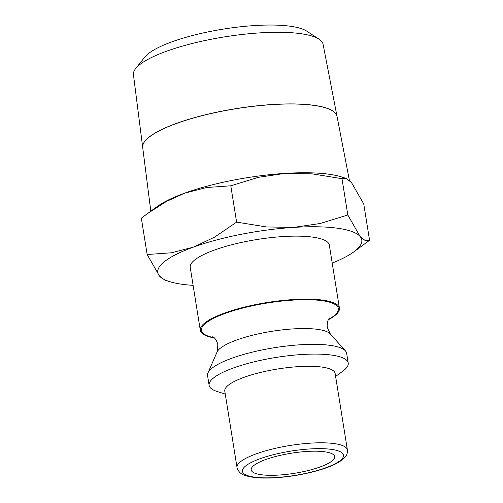 <?xml version="1.0" encoding="UTF-8"?>
<svg xmlns="http://www.w3.org/2000/svg" width="503" height="503" viewBox="0 0 503 503"><rect width="100%" height="100%" fill="white"/><g stroke="black" fill="none" stroke-linecap="round" stroke-linejoin="round"><path stroke-width="0.75" d="M214.441 337.978A70.433 16.957 -9.1 0 1 200.32 330.389A70.433 16.957 -9.1 0 1 204.205 323.448A70.433 16.957 -9.1 0 1 280.253 300.719A70.433 16.957 -9.1 0 1 339.412 308.106A70.433 16.957 -9.1 0 1 335.526 315.048A70.433 16.957 -9.1 0 1 328.371 319.726M339.412 308.106L329.327 245.106A70.433 16.957 170.9 0 0 270.161 237.712A70.433 16.957 170.9 0 0 194.114 260.447A70.433 16.957 170.9 0 0 190.228 267.389L200.32 330.389M225.262 394.088L217.019 391.447A70.433 16.957 -9.1 0 1 209.122 385.336L207.563 375.59A70.433 16.957 -9.1 0 1 207.965 372.912A70.433 16.957 -9.1 0 1 211.449 368.655A70.433 16.957 -9.1 0 1 282.202 346.567A70.433 16.957 -9.1 0 1 345.435 350.893A70.433 16.957 -9.1 0 1 346.655 353.307L348.214 363.053A70.433 16.957 -9.1 0 1 344.329 369.994A70.433 16.957 -9.1 0 1 342.625 371.327L335.614 376.414M209.122 385.336A70.433 16.957 -9.1 0 1 213.008 378.401A70.433 16.957 -9.1 0 1 289.049 355.665A70.433 16.957 -9.1 0 1 348.214 363.053M227.865 385.581A55.877 13.449 -9.1 0 1 288.194 367.548A55.877 13.449 -9.1 0 1 335.13 373.415L347.384 449.915A55.877 13.449 -9.1 0 0 310.521 443.149A55.877 13.449 -9.1 0 0 240.12 462.087A55.877 13.449 -9.1 0 0 237.039 467.589L224.784 391.089A55.877 13.449 -9.1 0 1 227.865 385.581M193.108 285.352A103.304 24.867 -9.1 0 1 169.354 281.548A103.304 24.867 -9.1 0 1 159.451 276.009A103.304 24.867 -9.1 0 1 163.475 262.409A103.304 24.867 -9.1 0 1 193.303 247.162L171.41 252.795L147.159 254.518L141.343 218.201L147.687 213.435L166.386 201.483L184.651 193.158L206.544 187.525L230.795 185.802L258.542 177.282L284.981 173.403A103.304 24.867 -9.1 0 1 341.55 176.943L346.108 178.402L351.452 182.482L363.744 203.973L369.56 240.289L364.996 240.409L360.104 236.485A103.304 24.867 -9.1 0 1 356.08 250.085A103.304 24.867 -9.1 0 1 353.578 252.041A103.304 24.867 -9.1 0 1 332.2 263.069M147.687 213.435L157.326 206.45A103.304 24.867 -9.1 0 1 184.651 193.158A103.304 24.867 -9.1 0 1 284.981 173.403L312.111 173.856L341.996 178.684L346.108 178.402M142.701 147.423A98.393 23.685 -9.1 0 1 142.695 147.379L133.44 74.708A96.035 23.119 -9.1 0 1 135.684 68.54A96.035 23.119 -9.1 0 1 138.765 65.428A96.035 23.119 -9.1 0 1 230.229 36.015A96.035 23.119 -9.1 0 1 319.034 39.177A96.035 23.119 -9.1 0 1 323.089 44.333L336.997 116.256A98.393 23.685 -9.1 0 1 337.01 116.3M135.684 68.54L144.864 57.046A84.787 20.409 -9.1 0 1 147.58 54.299A84.787 20.409 -9.1 0 1 228.331 28.331A84.787 20.409 -9.1 0 1 306.723 31.123L319.034 39.177M349.403 180.388L337.016 116.344A98.399 23.685 170.9 0 0 254.021 106.24A98.399 23.685 170.9 0 0 148.159 137.96A98.399 23.685 170.9 0 0 142.701 147.467L150.812 211.172M142.695 147.379A98.393 23.685 -9.1 0 1 148.146 137.866A98.393 23.685 -9.1 0 1 254.009 106.152A98.393 23.685 -9.1 0 1 336.997 116.256M253.537 465.772A42.258 10.173 -9.1 0 1 299.166 452.134A42.258 10.173 -9.1 0 1 334.658 456.567A42.258 10.173 -9.1 0 1 332.332 460.729A42.258 10.173 -9.1 0 1 286.704 474.373A42.258 10.173 -9.1 0 1 251.204 469.934A42.258 10.173 -9.1 0 1 253.537 465.772M293.626 227.4A103.304 24.867 -9.1 0 1 360.104 236.485L347.812 215.001L320.065 223.521L293.626 227.4L266.496 226.947L236.611 222.119L214.498 237.19L193.303 247.162A103.304 24.867 -9.1 0 1 293.626 227.4M147.159 254.518L159.451 276.009L164.795 280.089L169.354 281.548M353.578 252.041L369.56 240.289M347.812 215.001L341.996 178.684M236.611 222.119L230.795 185.802M214.159 337.702A69.332 16.693 -9.1 0 1 205.268 323.624A69.332 16.693 -9.1 0 1 292.627 300.128A69.332 16.693 -9.1 0 1 334.539 315.35A69.332 16.693 -9.1 0 1 328.553 319.38M207.965 372.912L217.026 352.087A58.046 13.971 -9.1 0 1 219.899 348.579A58.046 13.971 -9.1 0 1 293.035 328.912A58.046 13.971 -9.1 0 1 330.32 333.942L327.29 327.403C326.554 319.996 330.062 317.563 329.471 318.053M276.16 477.542A51.18 12.324 -9.1 0 1 245.219 466.306A51.18 12.324 -9.1 0 1 309.703 448.959A51.18 12.324 -9.1 0 1 340.644 460.201A51.18 12.324 -9.1 0 1 276.16 477.542M212.87 336.727C212.103 336.388 216.284 337.702 217.868 344.932L217.026 352.087M330.32 333.942L345.435 350.893M347.384 449.915C347.428 454.618 346.919 456.963 338.4 462.433C325.982 469.802 298.644 476.335 275.738 477.731C263.063 478.579 253.04 477.888 245.678 475.662C241.239 474.568 238.365 471.877 237.039 467.589"/></g></svg>
